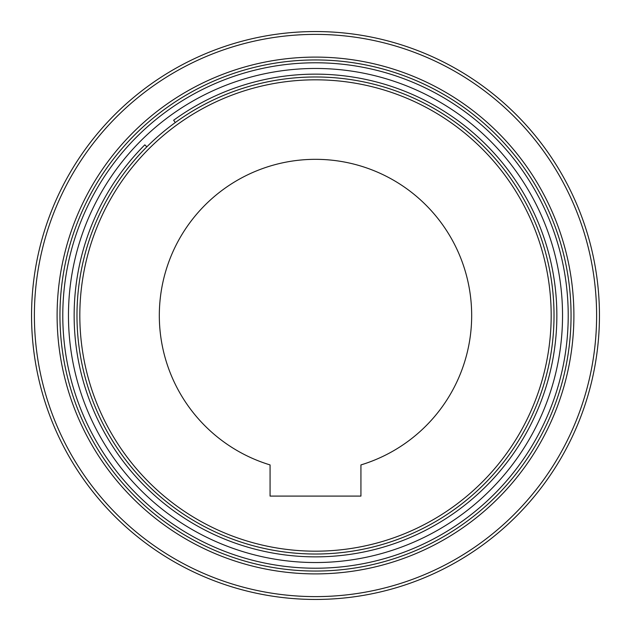 <?xml version="1.0" encoding="UTF-8"?>
<svg xmlns="http://www.w3.org/2000/svg" width="631" height="631" viewBox="0 0 631 631"><rect width="100%" height="100%" fill="white"/><g stroke="black" fill="none" stroke-linecap="round" stroke-linejoin="round"><path stroke-width="0.47" stroke-dasharray="3.15 2.37" d="M571.055 315.5A255.555 255.555 0 0 0 315.5 59.945A255.555 255.555 0 0 0 59.945 315.5A255.555 255.555 0 0 0 315.5 571.055A255.555 255.555 0 0 0 571.055 315.5A255.555 255.555 0 0 0 315.5 59.945A255.555 255.555 0 0 0 59.945 315.5A255.555 255.555 0 0 0 315.5 571.055A255.555 255.555 0 0 1 59.945 315.5A255.555 255.555 0 0 1 315.5 59.945A255.555 255.555 0 0 0 59.945 315.5A255.555 255.555 0 0 0 315.5 571.055A255.555 255.555 0 0 1 59.945 315.5A255.555 255.555 0 0 1 315.5 59.945A255.555 255.555 0 0 0 59.945 315.5A255.555 255.555 0 0 0 315.5 571.055A255.555 255.555 0 0 0 571.055 315.5A255.555 255.555 0 0 0 315.5 59.945A255.555 255.555 0 0 1 571.055 315.5A255.555 255.555 0 0 1 315.5 571.055A255.555 255.555 0 0 0 571.055 315.5A255.555 255.555 0 0 0 315.5 59.945A255.555 255.555 0 0 1 571.055 315.5A255.555 255.555 0 0 1 315.5 571.055A255.555 255.555 0 0 0 571.055 315.5A255.555 255.555 0 0 0 315.5 59.945A255.555 255.555 0 0 1 571.055 315.5A255.555 255.555 0 0 1 315.5 571.055M315.5 62.784A252.715 252.715 0 0 0 62.784 315.5A252.715 252.715 0 0 0 315.5 568.215A252.715 252.715 0 0 1 62.784 315.5A252.715 252.715 0 0 1 315.5 62.784A252.715 252.715 0 0 0 62.784 315.5A252.715 252.715 0 0 0 315.5 568.215A252.715 252.715 0 0 0 568.215 315.5A252.715 252.715 0 0 0 315.5 62.784A252.715 252.715 0 0 1 568.215 315.5A252.715 252.715 0 0 1 315.5 568.215A252.715 252.715 0 0 0 568.215 315.5A252.715 252.715 0 0 0 315.5 62.784M315.5 562.537A247.036 247.036 0 0 0 562.537 315.5A247.036 247.036 0 0 0 315.5 68.463A247.036 247.036 0 0 1 562.537 315.5A247.036 247.036 0 0 1 315.5 562.537A247.036 247.036 0 0 0 562.537 315.5A247.036 247.036 0 0 0 315.5 68.463A247.036 247.036 0 0 0 68.463 315.5A247.036 247.036 0 0 0 315.5 562.537A247.036 247.036 0 0 1 68.463 315.5A247.036 247.036 0 0 1 315.5 68.463A247.036 247.036 0 0 0 68.463 315.5A247.036 247.036 0 0 0 315.5 562.537M146.842 146.842L144.838 144.838A241.357 241.357 0 0 0 315.5 556.857A241.357 241.357 0 0 1 144.838 144.838A241.357 241.357 0 0 0 315.5 556.857A241.357 241.357 0 0 0 556.857 315.5A241.357 241.357 0 0 0 315.5 74.142A241.357 241.357 0 0 1 556.857 315.5A241.357 241.357 0 0 1 315.5 556.857A241.357 241.357 0 0 0 556.857 315.5A241.357 241.357 0 0 0 173.635 120.237A241.357 241.357 0 0 1 315.5 74.142A241.357 241.357 0 0 0 173.635 120.237L175.3 122.532A238.518 238.518 0 0 1 554.018 315.5A238.518 238.518 0 0 1 315.5 554.018A238.518 238.518 0 0 0 554.018 315.5A238.518 238.518 0 0 0 315.5 76.982A238.518 238.518 0 0 0 76.982 315.5A238.518 238.518 0 0 0 315.5 554.018A238.518 238.518 0 0 0 554.018 315.5A238.518 238.518 0 0 0 146.842 146.842L144.838 144.838L146.842 146.842A238.518 238.518 0 0 0 315.5 554.018A238.518 238.518 0 0 1 175.3 122.532L173.635 120.237L175.3 122.532M315.5 599.45A283.95 283.95 0 0 0 599.45 315.5A283.95 283.95 0 0 0 315.5 31.55A283.95 283.95 0 0 0 31.55 315.5A283.95 283.95 0 0 0 315.5 599.45A283.95 283.95 0 0 0 599.45 315.5A283.95 283.95 0 0 0 315.5 31.55M360.932 464.921A156.172 156.172 0 0 0 315.5 159.327A156.172 156.172 0 0 0 270.068 464.921L270.068 496.092L360.932 496.092L360.932 464.921M315.5 573.894A258.394 258.394 0 0 0 573.894 315.5A258.394 258.394 0 0 0 315.5 57.105A258.394 258.394 0 0 0 57.105 315.5A258.394 258.394 0 0 0 315.5 573.894M315.5 59.945A255.555 255.555 0 0 0 59.945 315.5M315.5 554.018A238.518 238.518 0 0 0 554.018 315.5A238.518 238.518 0 0 0 315.5 76.982M79.822 315.5A235.678 235.678 0 0 0 315.5 551.178A235.678 235.678 0 0 0 551.178 315.5A235.678 235.678 0 0 0 315.5 79.822A235.678 235.678 0 0 0 79.822 315.5M34.389 315.5A281.11 281.11 0 0 0 315.5 596.611A281.11 281.11 0 0 0 596.611 315.5A281.11 281.11 0 0 0 315.5 34.389A281.11 281.11 0 0 0 34.389 315.5"/><path stroke-width="0.95" d="M571.055 315.5A255.555 255.555 0 0 1 315.5 571.055A255.555 255.555 0 0 1 59.945 315.5A255.555 255.555 0 0 1 315.5 59.945A255.555 255.555 0 0 1 571.055 315.5A255.555 255.555 0 0 0 315.5 59.945A255.555 255.555 0 0 0 59.945 315.5A255.555 255.555 0 0 0 315.5 571.055M315.5 62.784A252.715 252.715 0 0 1 568.215 315.5A252.715 252.715 0 0 1 315.5 568.215A252.715 252.715 0 0 1 62.784 315.5A252.715 252.715 0 0 1 315.5 62.784M315.5 562.537A247.036 247.036 0 0 1 68.463 315.5A247.036 247.036 0 0 1 315.5 68.463A247.036 247.036 0 0 1 562.537 315.5A247.036 247.036 0 0 1 315.5 562.537M315.5 554.018A238.518 238.518 0 0 1 76.982 315.5A238.518 238.518 0 0 1 315.5 76.982A238.518 238.518 0 0 1 554.018 315.5A238.518 238.518 0 0 1 315.5 554.018A238.518 238.518 0 0 1 76.982 315.5A238.518 238.518 0 0 1 315.5 76.982M315.5 599.45A283.95 283.95 0 0 1 31.55 315.5A283.95 283.95 0 0 1 315.5 31.55A283.95 283.95 0 0 1 599.45 315.5A283.95 283.95 0 0 1 315.5 599.45A283.95 283.95 0 0 0 599.45 315.5A283.95 283.95 0 0 0 315.5 31.55M471.672 315.5A156.172 156.172 0 0 1 360.932 464.921L360.932 496.092L270.068 496.092L270.068 464.921A156.172 156.172 0 0 1 315.5 159.327A156.172 156.172 0 0 1 471.672 315.5M175.3 122.532L173.635 120.237A241.357 241.357 0 0 1 556.857 315.5A241.357 241.357 0 0 1 92.512 407.863A241.357 241.357 0 0 1 144.838 144.838L146.842 146.842M315.5 573.894A258.394 258.394 0 0 1 57.105 315.5A258.394 258.394 0 0 1 315.5 57.105A258.394 258.394 0 0 1 573.894 315.5A258.394 258.394 0 0 1 315.5 573.894M551.178 315.5A235.678 235.678 0 0 1 315.5 551.178A235.678 235.678 0 0 1 79.822 315.5A235.678 235.678 0 0 1 315.5 79.822A235.678 235.678 0 0 1 551.178 315.5M596.611 315.5A281.11 281.11 0 0 1 315.5 596.611A281.11 281.11 0 0 1 34.389 315.5A281.11 281.11 0 0 1 315.5 34.389A281.11 281.11 0 0 1 596.611 315.5M59.945 315.5A255.555 255.555 0 0 1 315.5 59.945"/></g></svg>
